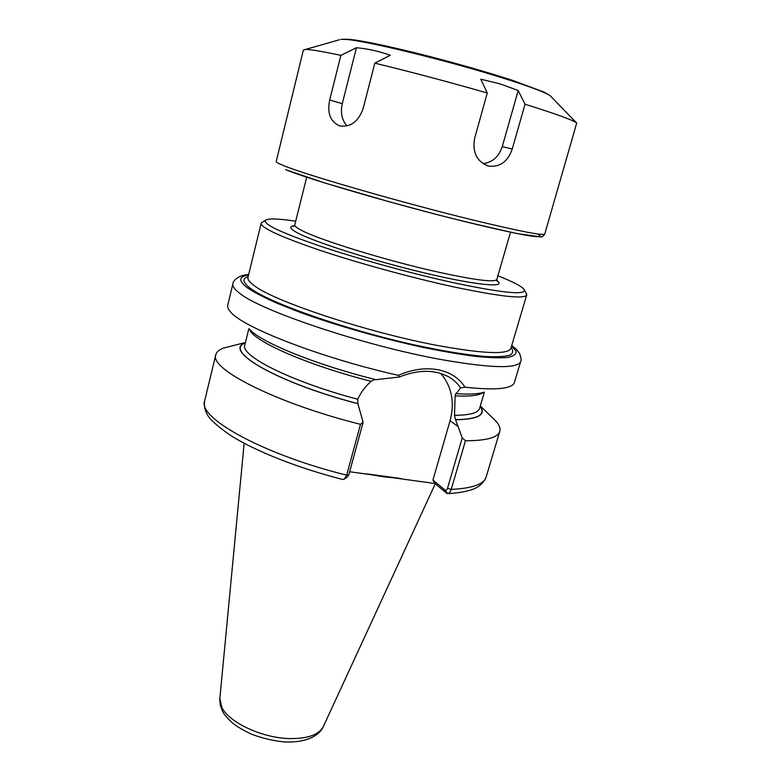 <?xml version="1.0" encoding="UTF-8"?>
<svg xmlns="http://www.w3.org/2000/svg" width="781" height="781" viewBox="0 0 781 781"><rect width="100%" height="100%" fill="white"/><g stroke="black" fill="none" stroke-linecap="round" stroke-linejoin="round"><path stroke-width="1.17" d="M465.456 440.767L462.225 437.877L447.513 488.252C446.888 490.058 446.019 490.653 444.916 490.019L447.63 493.602C449.231 493.446 450.422 492.05 451.213 489.404L465.456 440.767C486.514 440.709 497.956 437.575 499.801 431.356C500.621 428.418 499.342 425.03 495.974 421.203L491.698 417.025M444.916 490.019L432.947 480.012L434.949 483.507L446.966 493.455M465.007 387.21C459.091 377.936 449.993 372.098 437.702 369.696C425.128 367.5 412.007 369.384 398.359 375.349L399.423 376.979C417.972 369.589 434.158 369.423 447.982 376.491C453.224 379.351 457.412 383.129 460.556 387.825L456.231 393.702L455.772 393.468L455.147 395.889L454.493 415.316L455.577 419.748C478.148 419.397 486.368 414.867 480.247 406.159M455.577 419.748L462.225 437.877M434.949 483.507L349.654 471.753M344.441 479.007L347.643 476.771L348.834 474.76L346.676 475.151L344.226 479.163L342.615 479.456C297.864 468.004 255.192 451.067 230.649 435.456C216.698 425.743 208.83 418.577 207.053 413.979C204.729 409.888 203.929 405.544 204.651 400.946C197.222 417.63 263.382 454.679 346.676 475.151L360.49 424.327L363.126 422.267L357.844 403.621L357.747 399.257C360.871 392.462 365.323 386.468 371.112 381.294L374.88 379.41M348.834 474.76L363.126 422.267M230.004 346.422L224.215 347.877C219.373 349.488 216.571 351.772 215.79 354.72C208.957 368.778 276.454 403.357 360.49 424.327M245.371 342.791C222.116 350.308 276.699 382.544 357.952 403.709M460.556 387.825L465.017 387.21C486.338 389.504 500.865 389.407 508.607 386.917C511.926 385.834 513.849 384.379 514.396 382.534L520.683 361.505C521.571 361.105 521.23 358.45 519.648 353.549L516.505 349.449L511.75 345.436M248.69 274.453C237.424 275.166 232.543 281.648 232.884 283.854L227.74 305.186C227.281 307.05 228.218 309.286 230.541 311.892C242.217 327.2 321.206 358.02 398.359 375.349M456.231 393.702C468.971 394.503 478.079 394.044 483.576 392.316M440.816 373.503C451.808 386.663 454.893 402.41 450.071 420.744L432.947 480.012M399.423 376.979L375.944 379.673C316.012 364.932 259.888 341.873 249.461 329.152M262.523 222.048L261.147 223.298C260.932 227.818 280.623 236.848 320.23 250.389C358.977 263.334 412.212 277.89 453.937 286.93C500.25 296.634 524.51 299.308 526.706 294.954L526.16 293.187M295.696 221.238C278.387 218.592 268.342 218.26 265.55 220.252C262.689 223.952 280.662 232.504 319.478 245.898C357.542 258.726 411.343 273.516 453.351 282.693C501.334 292.787 525.037 295.257 524.442 290.102C523.026 286.978 514.181 282.214 497.897 275.8M365.283 473.735L383.5 476.781L401.102 478.607M339.579 39.724L303.37 50.052L276.201 161.521C276.035 162.165 278.456 163.512 283.483 165.543C304.717 174.573 402.264 202.787 472.847 219.969C519.326 231.215 543.303 235.891 544.777 233.988L576.72 123.017L560.563 106.441M518.203 90.518L525.047 104.244L512.248 149.025C507.982 161.316 500.357 167.046 489.365 166.207L488.105 165.923C476.781 161.482 472.271 152.354 474.575 138.549L487.266 92.998L480.813 79.203L499.947 83.84L518.203 90.518L502.261 146.633C498.815 156.815 492.401 162.468 483.039 163.619M329.689 100.007L340.877 55.373L356.439 47.719C367.861 48.773 379.136 51.292 390.285 55.256L374.802 63.163L363.126 108.627C358.294 121.651 350.503 127.401 339.745 125.868L338.925 125.604C330.148 121.289 327.073 112.757 329.689 100.007L342.273 103.678L356.439 47.719M347.086 125.878C341.893 120.206 340.291 112.806 342.273 103.678M525.047 104.244C554.676 113.489 571.77 119.659 576.349 122.744L576.72 123.017M374.802 63.163C410.952 71.92 448.44 81.859 487.266 92.998M304.873 49.496C309.012 49.183 321.011 51.146 340.877 55.373M447.513 488.252L451.213 489.404C472.359 488.379 484.015 484.21 486.182 476.908L499.801 431.356M446.341 493.065L444.321 489.521M232.884 283.854C232.318 286.149 234.368 289.116 239.064 292.777C258.989 310.252 363.282 345.466 440.611 359.445C490.898 368.271 517.588 368.964 520.683 361.505M458.154 426.524L450.071 420.744M455.147 395.889C470.172 396.592 479.573 395.43 483.351 392.384M454.493 415.316C469.879 415.228 478.245 412.915 479.593 408.395L484.366 392.15M455.46 419.661C477.728 419.319 485.977 414.877 480.198 406.345M245.322 342.966C222.79 350.63 277.245 382.612 357.844 403.621M244.824 345.007L244.814 345.046C239.865 355.706 291.518 381.821 357.747 399.257M249.617 329.318C252.243 340.741 307.685 365.352 371.112 381.294M248.563 274.951C238.752 276.503 238.225 280.691 246.972 287.515C253.825 292.133 263.822 297.376 276.972 303.223L300.412 312.468C335.605 325.228 380.894 338.193 421.594 347.076C441.372 351.157 459.052 354.232 474.653 356.292C488.672 357.737 499.635 358.128 507.533 357.473C513.566 356.253 516.426 354.174 516.114 351.235L511.604 345.934M248.173 276.581C241.944 278.534 242.598 282.39 250.125 288.14C268.84 302.677 344.958 329.514 414.32 344.88C443.559 351.206 467.497 355.101 486.133 356.566C496.941 357.034 504.829 356.585 509.808 355.218C513.078 353.363 513.517 350.806 511.125 347.535M247.958 277.431L247.968 277.411C247.45 279.452 249.49 282.156 254.069 285.514C273.243 301.056 367.441 332.413 437.409 345.466C483.566 353.852 508.06 354.818 510.891 348.355L526.706 294.954M294.31 225.885C288.872 226.392 289.692 228.599 296.77 232.513C313.503 241.807 374.275 261.147 427.139 273.575C480.13 286.09 508.665 288.082 496.199 280.125M294.056 226.148L293.236 226.48L294.769 224.928C294.496 226.002 296.468 227.661 300.685 229.907C317.584 239.455 388.196 261.225 440.494 272.618C476.195 280.291 494.978 282.566 496.833 279.442L497.38 281.56L496.843 280.867M219.832 698.536L221.804 707.361C228.901 722.425 262.065 737.986 289.448 738.572C307.773 738.797 319.087 734.765 323.373 726.476C320.747 733.369 309.442 743.278 283.737 741.901C272.696 740.72 261.879 738.113 251.277 734.091C243.506 730.42 237.346 726.799 232.816 723.235C227.31 718.286 223.903 714.322 222.595 711.345L220.252 705.126L219.754 699.483L244.15 443.266M365.967 473.813L383.51 476.722L400.526 478.509M368.261 474.067L398.574 478.197M512.248 149.025L502.261 146.633M576.349 122.744L550.224 95.77L544.416 92.246L512.844 80.463C493.729 74.254 471.714 67.771 446.81 61.006C403.933 49.486 364.629 40.729 348.658 39.265L341.014 39.323L346.949 39.509C366.709 41.042 442.407 59.376 496.199 75.972C526.902 85.461 544.913 92.06 550.224 95.77L551.269 96.844M285.826 169.731C305.967 178.185 382.339 200.766 449.465 217.762C486.729 227.173 516.251 233.744 530.904 236.038C540.559 237.375 542.444 236.555 537.24 233.909M480.325 405.915L495.974 421.203M447.952 493.592C456.338 493.172 463.455 492.108 469.303 490.4C477.708 488.271 483.341 483.781 486.182 476.908M204.651 400.946L215.79 354.72M245.429 342.537L224.215 347.877M244.814 345.046L248.856 328.606M247.968 277.411L261.147 223.298M265.55 220.252L261.586 222.605M524.442 290.102L526.687 294.134M496.833 279.442L510.53 232.211M294.769 224.928L306.699 177.209M323.373 726.476L435.281 483.79M489.345 166.207L486.729 165.484M338.934 125.614L340.692 126.083M544.777 233.988C543.205 236.35 541.721 237.297 540.335 236.819L517.901 233.714C488.281 227.271 460.019 220.554 433.113 213.564L389.143 201.752L324.545 182.91L285.69 169.692"/></g></svg>
